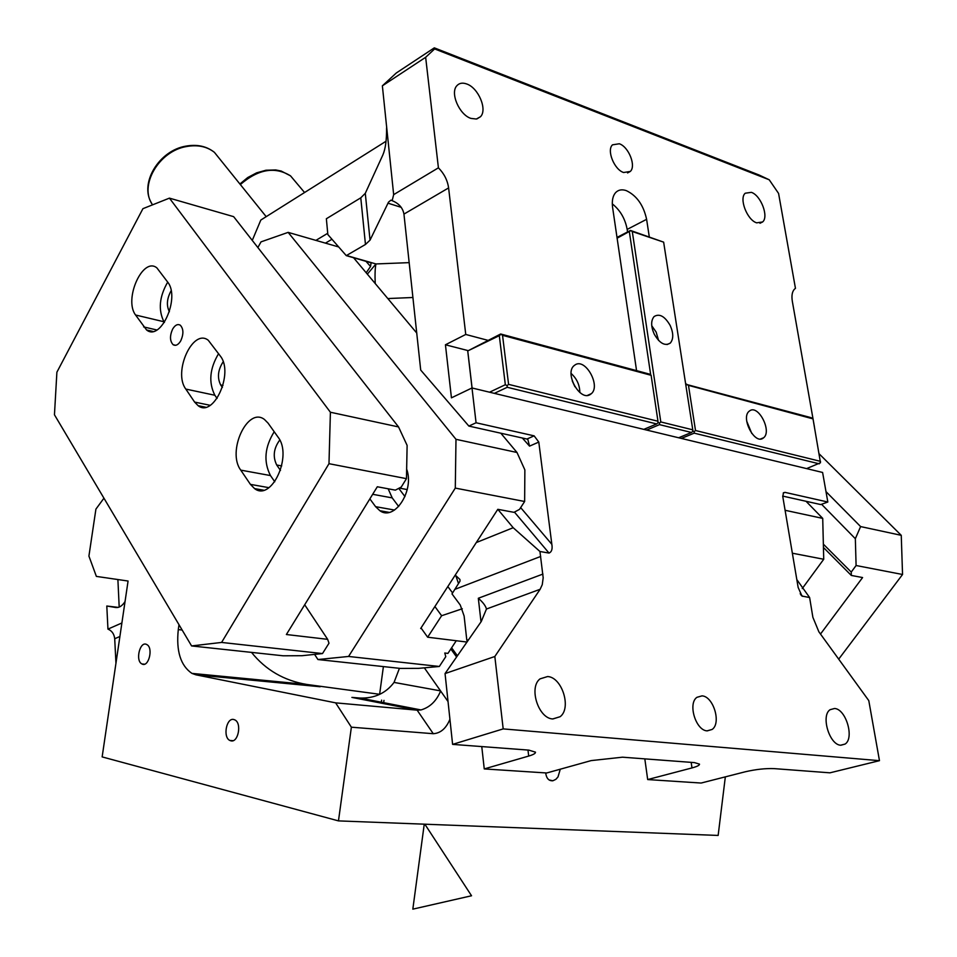 <?xml version="1.0" encoding="UTF-8"?>
<svg xmlns="http://www.w3.org/2000/svg" width="957" height="957" viewBox="0 0 957 957"><rect width="100%" height="100%" fill="white"/><g stroke="black" fill="none" stroke-linecap="round" stroke-linejoin="round"><path stroke-width="1.44" d="M182.153 630.029L178.289 629.598L178.995 624.718M251.512 652.387C265.759 670.067 284.253 680.762 306.994 684.482L379.618 694.292L383.398 666.586M178.289 629.598C176.04 651.047 180.598 665.641 191.938 673.393L195.958 674.829L335.632 702.857L417.144 710.166L433.27 733.708C440.591 733.241 446.141 728.433 449.934 719.257M433.27 733.708L351.375 727.188L338.467 820.891L718.145 835.437L725.334 776.869M560.288 769.201L558.003 776.928L555.861 779.333L552.859 780.768C548.816 781.02 546.423 778.4 545.681 772.921M351.375 727.188L335.632 702.857M338.467 820.891L102.148 756.903L128.071 581.031L96.37 576.401L88.917 556.077L95.915 509.124L103.942 498.19M230.804 740.802C238.209 743.146 242.073 723.014 234.812 719.891L233.831 719.532C226.402 717.307 222.634 737.357 229.895 740.467L230.804 740.802M146.612 644.468L146.744 644.539C153.622 647.602 148.694 667.83 142.019 663.991L141.947 663.955C135.081 660.916 139.913 640.759 146.612 644.468M424.346 667.83L440.627 691.002C436.44 701.05 429.896 707.355 420.996 709.938L417.144 710.166L351.889 697.402L359.904 698.036C374.426 698.514 385.815 693.311 394.045 682.413L399.428 668.309M450.831 648.99L456.597 656.969M416.642 710.058L416.774 709.125M381.616 700.153L381.209 703.132M383.984 700.38L383.554 703.586M451.62 647.793L457.41 655.808M466.968 642.051L427.647 637.206L441.62 615.722L462.303 608.76M441.62 615.722L434.897 606.523M427.647 637.206L421.032 627.959M386.066 141.229L260.818 220.05L252.265 240.398M434.311 47.85L434.645 48.927L769.225 179.784L759.092 175.011L434.311 47.85L396.318 72.971L382.369 85.831L393.662 194.642L438.414 167.822C444.12 173.588 447.517 180.287 448.606 187.919L465.748 334.46L487.962 340.345M434.645 48.927L425.65 57.3L382.369 85.831M769.225 179.784L778.579 193.434L795.458 288.368L794.621 289.002C792.181 291.466 791.415 295.581 792.336 301.347L814.431 426.858M425.65 57.3L438.414 167.822M612.301 203.877C620.208 210.205 625.172 218.71 627.17 229.405L646.609 219.32C643.523 205.217 636.764 195.659 626.333 190.634C622.026 189.163 618.509 189.761 615.794 192.441C612.779 195.73 611.726 200.767 612.612 207.525L636.561 370.622M646.609 219.32L649.277 236.822M756.64 222.837C747.118 220.002 738.84 198.446 745.24 193.218L751.365 192.345C760.887 195.384 769.021 216.749 762.609 221.964L756.64 222.837M466.717 83.977C478.428 87.841 487.627 109.72 480.486 116.73L476.347 119.027L470.94 118.405C459.252 114.78 449.814 92.697 456.932 85.651C459.336 83.056 462.602 82.493 466.717 83.977M619.311 143.765C628.689 146.792 636.345 166.063 630.304 171.447L623.617 172.511C614.262 169.652 606.451 150.213 612.492 144.83L619.311 143.765M386.556 127.975C386.712 139.866 385.48 148.849 382.872 154.914L365.287 193.326L360.777 197.824L326.361 218.746L327.844 234.561L346.278 255.627L365.466 244.466L370.036 240.135L388.53 202.118L390.958 200.133L394.272 201.616C399.703 204.391 402.933 208.554 403.95 214.105L420.709 370.072L468.87 426.08L476.072 422.767L534.138 435.854L538.791 442.074L551.842 544.318L520.656 507.605M331.959 239.262L325.452 243.138M468.117 350.621L445.436 344.783L451.441 397.837L471.992 387.968L822.601 472.459L827.829 502.018L820.759 504.566L782.694 496.085M627.17 229.405L627.553 231.953M445.436 344.783L465.748 334.46M471.992 387.968L476.072 422.767M392.179 200.611L393.662 194.642M346.278 255.627L371.101 262.816L370.55 266.489L366.184 272.781M314.578 654.397L317.939 659.54L348.563 656.454L455.293 488.094L524.639 501.492L519.495 509.387L513.981 512.33L497.807 509.315L513.191 527.714L539.951 551.507L549.019 553.062C551.699 551.938 552.632 549.031 551.842 544.318M783.233 493.046L785.039 492.377L783.544 492.711L782.754 496.444L798.15 587.454L801.978 596.044L809.622 597.539L796.822 579.595M539.951 551.507L543.181 577.801L542.26 584.655L540.131 589.285L486.467 609.023L481.263 621.5L445.053 673.572L494.829 656.502L540.131 589.285M494.829 656.502L503.191 728.899L879.471 760.671L829.958 772.825L774.273 768.627C765.504 768.292 755.839 769.344 745.252 771.785L701.122 783.041L647.686 779.56L644.815 758.865M809.622 597.539L812.876 617.301L818.893 631.835L868.789 700.62L879.471 760.671M785.039 492.377L827.829 502.018M840.856 745.24C829.48 745.132 820.604 715.621 830.114 709.687L834.54 708.491C845.916 708.874 854.637 738.122 845.091 744.067L840.856 745.24M547.619 676.539C562.082 677.185 571.772 708.18 560.12 716.709L552.883 718.958C538.408 718.671 528.455 687.413 540.047 678.86L547.619 676.539M702.007 695.871C713.384 696.289 721.518 723.145 712.128 729.449L707.247 730.873C695.859 730.693 687.581 703.634 696.923 697.318L702.007 695.871M522.355 438.019L529.544 446.129L527.833 439.419L526.936 439.036L468.87 426.08M409.201 262.637L375.945 263.941L367.344 274.157M458.523 583.638L455.771 575.564L459.934 579.463L460.03 581.114L451.991 593.89L460.269 605.027L464.121 616.033L466.825 640.341L468.607 639.695M421.499 628.605L420.673 628.498L476.287 542.559L513.191 527.714M476.287 542.559L497.807 509.315M503.191 728.899L452.601 744.379L528.826 750.121L535.477 752.166C535.645 753.386 533.384 754.678 528.695 756.066L484.254 768.926L481.766 746.568M691.169 762.358L691.983 767.921C697.139 766.533 699.639 765.265 699.495 764.129L694.471 762.609L622.529 757.19L591.163 760.6L546.71 772.981L484.254 768.926M691.983 767.921L647.686 779.56M452.601 744.379L445.053 673.572M542.93 574.068L478.321 598.257C482.902 602.216 485.618 605.805 486.467 609.023M467.53 641.25L466.825 640.341M802.253 588.567L823.726 559.259L822.721 518.395L806.045 501.289M822.721 518.395L785.099 510.284M823.726 559.259L792.348 553.206M455.293 488.094L455.987 439.323L288.141 232.372L261.022 241.87L257.864 247.552M288.141 232.372L338.682 246.954M455.987 439.323L516.995 452.482L500.822 433.21M416.809 333.108L353.54 257.696M516.995 452.482L524.867 469.911L524.639 501.492M406.653 469.133C414.704 490.486 394.499 521.505 379.893 510.727L375.599 506.672L369.857 498.872M348.563 656.454L439.335 666.479L445.783 656.669L444.766 653.021L447.936 653.392L456.262 640.735M439.335 666.479L418.592 668.357L400.469 668.429L317.939 659.54M398.698 506.528L392.214 497.891L388.159 488.8M404.978 496.587L398.746 488.357M452.601 592.957L447.828 586.545M658.572 340.429L656.143 332.079L651.753 325.739M670.211 325.536C664.816 316.229 659.445 313.25 654.086 316.564C650.832 320.559 650.88 326.397 654.205 334.077C659.624 343.372 664.983 346.362 670.295 343.085C673.584 339.077 673.561 333.227 670.211 325.536M663.644 242.145L632.29 231.522L660.797 421.941L692.772 429.825L663.644 242.145L630.472 230.446L617.002 237.42M632.29 231.522L630.472 230.446M658.009 422.396L659.433 423.114L660.797 421.941M630.687 230.757L617.121 238.185M650.688 374.761L629.359 231.857M659.433 423.114L659.493 424.633L691.468 432.48L678.645 437.768M692.772 429.825L692.808 431.32L691.468 432.48M646.645 430.064L659.493 424.633M685.882 385.384L686.851 384.547L688.478 385.36L695.512 430.506L694.172 431.655L692.796 430.973M694.172 431.655L694.208 433.15L681.384 438.426M806.607 468.607L820.496 462.745L813.019 418.879L688.478 385.36M820.532 461.37L695.512 430.506M749.786 410.768L749.092 411.283C740.61 417.886 754.63 444.766 763.1 438.186L763.662 437.744C772.143 431.2 758.387 404.452 749.786 410.768M686.851 384.547L811.117 417.671L813.019 418.879M685.738 384.475L686.588 384.104M819.264 463.834L694.208 433.15M751.795 433.473L746.747 421.283M579.846 392.502C579.691 384.893 576.772 378.553 571.102 373.469M574.918 386.736L572.274 380.97M590.062 394.631L591.438 393.614C600.781 385.695 585.684 358.337 575.42 364.665L573.889 365.789C564.534 373.792 579.954 401.258 590.062 394.631M657.973 421.236L651.119 375.3L502.533 335.309L508.586 384.367L657.973 421.236L658.021 422.767L656.658 423.939L507.234 387.286L494.362 393.363M472.028 387.98L467.722 350.944L499.303 335.668L505.332 384.726L489.553 392.203M502.533 335.309L500.667 333.993L649.229 374.043L651.119 375.3M500.786 334.436L499.303 335.668M508.586 384.367L507.09 385.623L505.332 384.726M507.09 385.623L507.234 387.286M472.088 387.992L467.806 351.398M467.722 350.944L500.667 333.993M643.81 429.382L656.658 423.939M115.953 663.261L114.708 638.738C114.182 634.013 111.933 630.807 107.95 629.108L106.801 606.02L115.761 607.504C119.123 607.91 122.221 605.937 125.044 601.558M121.886 622.983L107.95 629.108M118.225 607.384L106.801 606.02M119.194 607.073L117.89 579.547M838.703 659.146L902.547 574.487L901.255 535.334L860.606 526.577L825.987 491.611M901.255 535.334L819.204 453.881M860.606 526.577L855.343 538.707L821.573 504.279M902.547 574.487L856.096 565.515L855.343 538.707M823.427 547.464L851.323 575.444L862.592 577.55L820.496 634.06M851.323 575.444L851.24 572.071L856.096 565.515M823.355 544.15L851.24 572.071M221.593 642.434L328.981 463.69L330.404 412.24L169.437 198.135L142.928 208.674L56.894 372.189L54.453 414.776L191.591 645.939L221.593 642.434L322.497 653.571L328.993 643.212L327.653 639.336L304.685 604.764M169.437 198.135L233.64 216.653L398.543 426.93L407.12 445.4L406.462 478.656L328.981 463.69M330.404 412.24L398.543 426.93M322.497 653.571L302.029 655.701L283.188 655.796L191.591 645.939M327.653 639.336L286.382 634.515L377.309 486.766L395.349 490.14L401.258 487.041L406.462 478.656M180.765 340.824C183.744 334.005 183.588 328.801 180.287 325.201C177.643 323.729 175.083 325.033 172.619 329.112C169.64 335.919 169.82 341.123 173.133 344.711C175.753 346.159 178.301 344.867 180.765 340.824M135.571 315.009C123.537 299.326 142.82 256.285 156.888 267.888L167.786 282.231C180.371 297.83 160.716 341.697 146.588 329.974L135.571 315.009L163.958 321.755C158.072 309.912 159.317 296.694 167.702 282.1M185.814 389.08C172.798 372.046 192.907 327.892 208.279 340.273L220.409 356.16C234.034 373.122 213.543 418.149 198.099 405.66L194.618 402.084L185.814 389.08L214.858 395.253C208.411 382.465 209.667 368.589 218.603 353.623M240.757 470.126C226.653 451.56 247.636 406.247 264.467 419.489L268.068 423.126L278.068 437.158C292.854 455.664 271.501 501.911 254.562 488.596L250.423 484.374L240.757 470.126L270.472 475.569C263.39 461.705 264.646 447.098 274.216 431.751M274.779 481.778L270.472 475.569M280.485 470.401L276.693 464.994C272.637 456.645 273.654 448.331 279.767 440.029M164.425 322.425L163.958 321.755M169.413 311.731L169.413 311.731C166.267 305.594 166.841 298.596 171.112 290.737M217.072 398.447L214.858 395.253M222.395 387.429L220.672 384.965C217.072 377.668 217.897 369.94 223.16 361.794M424.25 824.18L412.826 909.15L471.538 895.764L424.86 824.204M320.164 686.743L195.958 674.829M358.289 698L351.889 697.402M440.627 691.002L448.043 701.553M440.543 690.882L394.045 682.413M315.906 240.386L327.725 233.293M403.95 214.105L448.606 187.919M370.036 240.135L365.287 193.326M365.909 261.237L370.55 266.489M529.544 446.129L538.791 442.074M514.435 512.091L549.019 553.062M802.684 596.355L800.172 593.747M526.936 439.036L534.138 435.854M401.198 207.334L387.956 203.171M360.777 197.824L365.466 244.466M375.216 283.535C374.833 274.671 375.084 268.139 375.945 263.941L346.47 255.519M454.97 589.309L540.717 556.436M478.321 598.257L481.012 621.859M387.812 298.548L412.969 297.495M528.695 756.066L527.977 750.061M375.599 506.672L394.547 510.045M372.668 494.302L392.214 497.891M399.284 488.082L407.227 489.577M119.9 636.489L114.708 638.738M120.02 606.678L119.29 606.559M250.423 484.374L268.941 487.675M276.693 464.994L281.705 465.939M143.646 326.911L156.828 329.986M194.618 402.084L210.193 405.313M220.672 384.965L222.981 385.468M240.351 184.569C258.163 169.126 274.886 166.219 290.521 175.849L296.646 183.122M221.151 160.716L214.404 152.342C206.927 146.493 197.632 144.555 186.543 146.529C158.695 151.039 138.657 185.993 152.57 204.834M306.994 684.482L191.938 673.393M233.018 740.682L229.895 740.467M141.947 663.955L144.447 664.206M420.996 709.938L359.904 698.036M549.079 779.943L552.859 780.768M630.304 171.447L627.553 172.942M759.966 223.268L762.609 221.964M480.486 116.73L476.921 118.907M801.978 596.044L800.901 594.919M840.629 745.216L845.091 744.067M560.12 716.709L552.739 718.946M712.128 729.449L707.067 730.861M379.893 510.727L389.104 512.366M667.065 344.556L670.295 343.085M760.552 438.988L763.662 437.744M587.454 395.408L591.438 393.614M254.562 488.596L263.582 490.187M146.588 329.974L152.845 331.421M198.099 405.66L205.576 407.203M173.133 344.711L175.681 345.298M304.565 192.513L290.521 175.849L281.191 171.04L275.76 169.951L265.986 170.226L256.632 172.834L247.743 177.535L239.896 183.995M151.493 203.028C139.255 183.182 159.125 150.452 185.993 146.11C197.202 144.148 206.676 146.218 214.404 152.342L266.202 216.665"/></g></svg>
